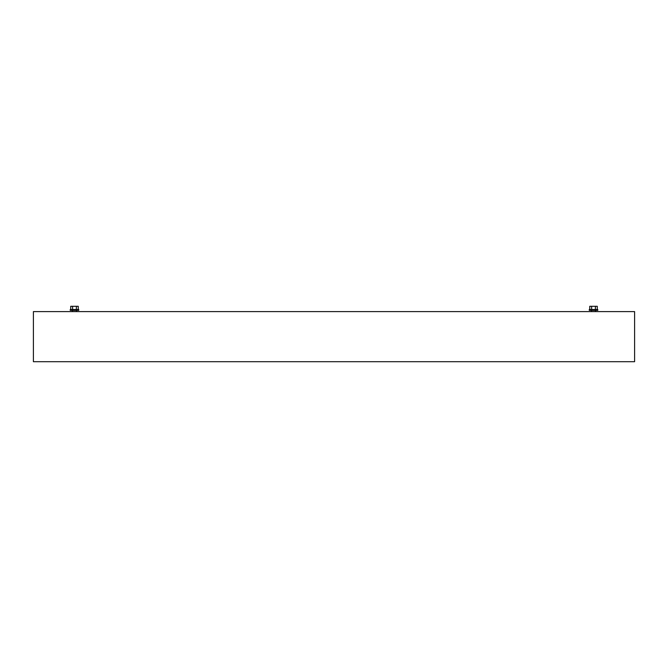<?xml version="1.0" encoding="UTF-8"?>
<svg xmlns="http://www.w3.org/2000/svg" width="668" height="668" viewBox="0 0 668 668"><rect width="100%" height="100%" fill="white"/><g stroke="black" fill="none" stroke-linecap="round" stroke-linejoin="round"><path stroke-width="1" d="M595.622 311.605L596.875 311.605M590.161 311.605L591.414 311.605M589.26 309.551L597.776 309.551L597.776 310.353L589.26 310.353L589.26 309.551M589.76 309.551L589.76 306.295L597.275 306.295L597.275 309.551M595.397 309.551L595.397 306.295M591.639 309.551L591.639 306.295M74.482 309.551L70.223 309.551L70.223 310.353L78.74 310.353L78.74 309.551L74.482 309.551M78.239 309.551L78.239 306.295L70.725 306.295L70.725 309.551M72.603 309.551L72.603 306.295M76.361 309.551L76.361 306.295M72.378 311.605L71.125 311.605M77.839 311.605L76.586 311.605M634.6 311.605L634.6 361.705L33.4 361.705L33.4 311.605L634.6 311.605M591.514 310.353L591.514 311.605M595.522 310.353L595.522 311.605M72.478 310.353L72.478 311.605M76.486 310.353L76.486 311.605"/></g></svg>
